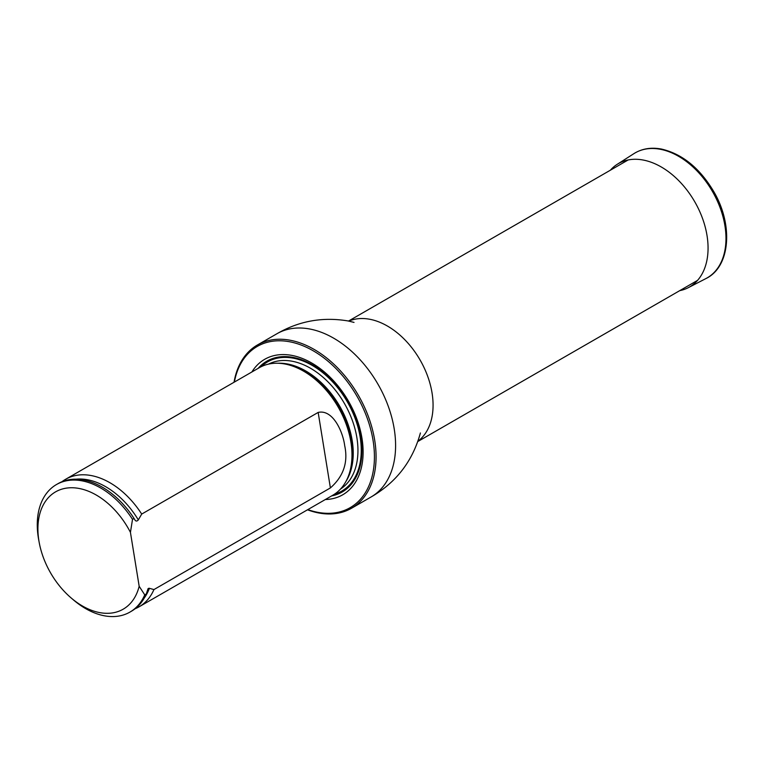<?xml version="1.0" encoding="UTF-8"?>
<svg xmlns="http://www.w3.org/2000/svg" width="765" height="765" viewBox="0 0 765 765"><rect width="100%" height="100%" fill="white"/><g stroke="black" fill="none" stroke-linecap="round" stroke-linejoin="round"><path stroke-width="1.15" d="M307.826 509.614A93.043 61.535 -119.9 0 0 373.856 446.33A93.043 61.535 -119.9 0 0 289.916 341.821A93.043 61.535 -119.9 0 0 234.358 382.079M325.335 499.526A78.173 51.695 -119.9 0 0 360.736 431.986A78.173 51.695 -119.9 0 0 292.115 355.448A78.173 51.695 -119.9 0 0 251.867 371.991M234.033 382.261A94.219 62.309 60.1 0 1 257.451 344.967A94.219 62.309 60.1 0 1 290.499 340.301A94.219 62.309 60.1 0 1 368.749 417.547A94.219 62.309 60.1 0 1 351.508 508.256A94.219 62.309 60.1 0 1 307.501 509.806M135.128 608.739A73.593 48.664 -119.9 0 0 139.106 606.798L332.794 495.232A73.593 48.664 -119.9 0 0 346.88 479.607A73.593 48.664 -119.9 0 0 338.235 407.171A73.593 48.664 -119.9 0 0 279.914 363.346A73.593 48.664 -119.9 0 0 259.325 367.688L65.647 479.263A73.593 48.664 -119.9 0 0 61.965 481.73M139.173 586.286A67.703 44.772 60.1 0 1 71.107 597.914A67.703 44.772 60.1 0 1 39.206 542.538A67.703 44.772 60.1 0 1 67.645 487.965A67.703 44.772 60.1 0 1 130.433 532.354L139.173 586.286L144.748 594.864A73.593 48.664 60.1 0 1 129.926 612.096A73.593 48.664 60.1 0 1 73.344 599.837L71.107 597.914M39.206 542.538L38.671 539.641A73.593 48.664 60.1 0 1 56.457 484.551A73.593 48.664 60.1 0 1 132.517 519.359L134.047 518.479L134.659 519.511M130.433 532.354L132.517 519.359M134.535 519.301C135.577 521.376 136.839 521.577 138.322 519.904L141.707 514.07L318.164 412.421C332.976 409.046 342.997 432.024 344.69 445.641C348.285 462.27 343.514 476.366 330.394 487.927L153.937 589.576L149.06 588.237L148.094 588.591L146.278 593.984A73.593 48.664 60.1 0 1 131.456 611.206L129.926 612.096M56.457 484.551L57.987 483.671A73.593 48.664 60.1 0 1 134.047 518.479M146.278 593.984L144.748 594.864M141.707 514.07A73.593 48.664 -119.9 0 0 65.647 479.263M139.106 606.798A73.593 48.664 -119.9 0 0 153.937 589.576M610.346 170.232A71.212 47.095 60.1 0 1 617.173 164.351A71.212 47.095 60.1 0 1 643.394 160.076A71.212 47.095 60.1 0 1 702.892 219.459A71.212 47.095 60.1 0 1 688.223 287.707A71.212 47.095 60.1 0 1 679.712 290.652M348.859 321.109A69.491 45.957 60.1 0 1 369.964 319.301A69.491 45.957 60.1 0 1 426.707 373.722A69.491 45.957 60.1 0 1 418.015 441.156M257.451 344.967L276.968 333.722A94.219 62.309 60.1 0 1 310.026 329.055A94.219 62.309 60.1 0 1 388.276 406.301A94.219 62.309 60.1 0 1 371.035 497.011C396.06 482.591 412.478 461.381 420.281 433.392L420.377 432.971M331.618 495.911A75.496 49.926 -119.9 0 0 358.536 427.176A75.496 49.926 -119.9 0 0 293.33 357.437A75.496 49.926 -119.9 0 0 258.149 368.367M346.88 479.607L347.75 477.809A72.359 47.851 -119.9 0 0 339.239 406.588A72.359 47.851 -119.9 0 0 281.903 363.499L279.914 363.346M345.971 481.386A72.139 47.707 -119.9 0 0 339.765 406.292A72.139 47.707 -119.9 0 0 277.915 363.241M340.502 489.074A72.139 47.707 -119.9 0 0 344.48 403.566A72.139 47.707 -119.9 0 0 268.525 364.121M334.515 494.161A74.492 49.266 -119.9 0 0 347.358 401.912A74.492 49.266 -119.9 0 0 261.114 366.731A74.492 49.266 -119.9 0 1 347.358 401.912A74.492 49.266 -119.9 0 1 334.515 494.161M138.322 519.904A71.499 47.277 -119.9 0 0 75.878 479.206M144.298 597.972A71.499 47.277 -119.9 0 0 149.405 588.304M330.394 487.927L318.164 412.421M660.463 149.309A72.139 47.707 60.1 0 1 720.745 209.476A72.139 47.707 60.1 0 1 705.885 278.594C730.403 266.899 733.492 224.91 713.716 191.518C699.745 168.118 682.351 153.966 661.524 149.07C651.13 147.109 641.921 148.63 633.908 153.641A72.139 47.707 60.1 0 1 660.463 149.309M417.9 441.472L697.565 280.373M348.534 321.042L628.189 159.942M351.508 508.256L371.035 497.011M276.968 333.722C299.067 320.937 322.792 316.691 348.142 320.965L354.023 322.4M688.223 287.707L705.885 278.594M617.173 164.351L633.908 153.641"/></g></svg>
